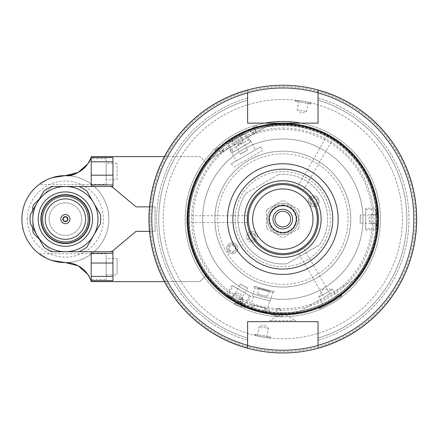 <?xml version="1.0" encoding="UTF-8"?>
<svg xmlns="http://www.w3.org/2000/svg" width="438" height="438" viewBox="0 0 438 438"><rect width="100%" height="100%" fill="white"/><g stroke="black" fill="none" stroke-linecap="round" stroke-linejoin="round"><path stroke-width="0.33" stroke-dasharray="2.19 1.64" d="M93.633 235.42L86.839 247.185A35.33 35.33 0 0 1 78.977 251.724L51.799 251.724A35.33 35.33 0 0 1 43.937 247.185L30.348 223.648A35.33 35.33 0 0 1 30.348 214.571L43.937 191.034A35.33 35.33 0 0 1 51.799 186.495L78.977 186.495A35.33 35.33 0 0 1 86.839 191.034L100.428 214.571A35.33 35.33 0 0 1 100.428 223.648L93.633 235.42A32.615 32.615 0 0 1 32.773 219.109A32.615 32.615 0 0 1 93.633 202.805A32.615 32.615 0 0 1 93.633 235.42M39.289 239.137L50.282 250.131A5.437 5.437 0 0 0 54.126 251.724L109.779 251.724A5.437 5.437 0 0 0 113.272 250.454L136.048 231.341L155.074 231.341L155.074 206.878L149.522 206.878A133.853 133.853 0 0 0 149.522 231.341L155.074 231.341L155.074 206.878L136.048 206.878L113.272 187.765A5.437 5.437 0 0 0 109.779 186.495L54.126 186.495A5.437 5.437 0 0 0 50.282 188.088L39.289 199.087M164.453 156.601L199.92 156.601L205.356 162.033L205.356 163.894L205.356 162.033L199.92 156.601L91.312 156.601L91.208 156.93A27.178 27.178 0 0 0 91.312 156.601A27.178 27.178 0 0 1 65.388 175.627A43.488 43.488 0 0 0 21.9 219.109A43.488 43.488 0 0 1 65.388 175.627A43.488 43.488 0 0 1 108.87 219.109A43.488 43.488 0 0 1 65.388 262.597A43.488 43.488 0 0 0 108.87 219.109A43.488 43.488 0 0 0 65.388 175.627C54.673 174.718 40.663 182.619 39.113 184.458C40.663 182.619 54.673 174.718 65.388 175.627A43.488 43.488 0 0 1 108.87 219.109A43.488 43.488 0 0 1 65.388 262.597C54.673 263.501 40.663 255.6 39.113 253.761C40.663 255.6 54.673 263.501 65.388 262.597A27.178 27.178 0 0 1 91.312 281.623A27.178 27.178 0 0 0 91.208 281.289L91.312 281.623L199.92 281.623L205.356 276.186L205.356 274.325A95.128 95.128 0 0 1 205.356 163.894A95.128 95.128 0 0 0 205.356 274.325L205.356 276.186L199.92 281.623L164.453 281.623M46.231 258.152L52.117 260.522M52.117 177.697L46.231 180.073M62.667 219.109A2.716 2.716 0 0 1 66.746 216.755A2.716 2.716 0 0 1 66.746 221.464A2.716 2.716 0 0 1 62.667 219.109A2.716 2.716 0 0 1 66.746 216.755A2.716 2.716 0 0 1 66.746 221.464A2.716 2.716 0 0 1 62.667 219.109M49.078 219.109A16.305 16.305 0 0 1 73.54 204.989A16.305 16.305 0 0 1 73.54 233.235A16.305 16.305 0 0 1 49.078 219.109A16.305 16.305 0 0 1 73.54 204.989A16.305 16.305 0 0 1 73.54 233.235A16.305 16.305 0 0 1 49.078 219.109M63.214 219.109A2.174 2.174 0 0 1 66.472 217.226A2.174 2.174 0 0 1 66.472 220.993A2.174 2.174 0 0 1 63.214 219.109M40.926 219.109A24.462 24.462 0 0 1 77.619 197.927A24.462 24.462 0 0 1 77.619 240.292A24.462 24.462 0 0 1 40.926 219.109M41.468 219.109A23.915 23.915 0 0 1 77.345 198.398A23.915 23.915 0 0 1 77.345 239.821A23.915 23.915 0 0 1 41.468 219.109A23.915 23.915 0 0 1 77.345 198.398A23.915 23.915 0 0 1 77.345 239.821A23.915 23.915 0 0 1 41.468 219.109A23.915 23.915 0 0 1 77.345 198.398A23.915 23.915 0 0 1 77.345 239.821A23.915 23.915 0 0 1 41.468 219.109M38.205 219.109A27.178 27.178 0 0 1 78.977 195.572A27.178 27.178 0 0 1 78.977 242.647A27.178 27.178 0 0 1 38.205 219.109A27.178 27.178 0 0 1 78.977 195.572A27.178 27.178 0 0 1 78.977 242.647A27.178 27.178 0 0 1 38.205 219.109A27.178 27.178 0 0 0 78.977 242.647A27.178 27.178 0 0 0 78.977 195.572A27.178 27.178 0 0 0 38.205 219.109M32.773 210.371L32.773 227.848M54.126 186.495A5.437 5.437 0 0 0 50.282 188.088L34.361 204.009A5.437 5.437 0 0 0 32.773 207.853L32.773 230.366A5.437 5.437 0 0 0 34.361 234.21L50.282 250.131A5.437 5.437 0 0 0 54.126 251.724M91.208 280.665L91.208 251.724L112.949 251.724L112.949 280.665M112.949 157.56L112.949 186.495L91.208 186.495L91.208 157.56M109.779 186.495L91.208 186.495M109.779 251.724L91.208 251.724M149.522 206.878A133.853 133.853 0 0 1 282.817 85.257A133.853 133.853 0 0 1 416.609 215.031A133.853 133.853 0 0 1 290.974 352.716A133.853 133.853 0 0 1 149.522 231.341M282.817 99.525A119.585 119.585 0 0 1 386.382 278.902A119.585 119.585 0 0 1 179.251 278.902A119.585 119.585 0 0 1 282.817 99.525A119.585 119.585 0 0 1 386.382 278.902A119.585 119.585 0 0 1 179.251 278.902A119.585 119.585 0 0 1 282.817 99.525M117.056 179.7L117.056 163.396L117.056 179.7L106.155 179.7L106.155 163.396L106.155 179.7M106.155 184.458L106.155 158.638L106.155 184.458L39.113 184.458M106.155 158.638L90.584 158.638L89.921 160.144M39.113 253.761L106.155 253.761L106.155 279.581L106.155 253.761M90.343 279.017L89.921 278.081L90.584 279.581L106.155 279.581M106.155 258.519L106.155 274.829L106.155 258.519L117.056 258.519L117.056 274.829L117.056 258.519M91.208 281.623L91.208 281.289M91.208 156.93L91.208 156.601M281.678 237.286L267.645 229.184L281.678 237.286A18.21 18.21 0 0 0 283.95 237.286L297.988 229.184L283.95 237.286A18.21 18.21 0 0 1 281.678 237.286M266.507 227.213L266.507 211.006L266.507 227.213A18.21 18.21 0 0 0 267.645 229.184A18.21 18.21 0 0 1 266.507 227.213M267.645 209.041L281.678 200.938L267.645 209.041A18.21 18.21 0 0 0 266.507 211.006A18.21 18.21 0 0 1 267.645 209.041M283.95 200.938L297.988 209.041L283.95 200.938A18.21 18.21 0 0 0 282.817 200.9A18.21 18.21 0 0 1 283.95 200.938M299.121 211.006L299.121 227.213L299.121 211.006A18.21 18.21 0 0 0 297.988 209.041A18.21 18.21 0 0 1 299.121 211.006M282.817 203.484A15.626 15.626 0 0 1 296.351 226.922A15.626 15.626 0 0 1 269.282 226.922A15.626 15.626 0 0 1 282.817 203.484A15.626 15.626 0 0 1 296.351 226.922A15.626 15.626 0 0 1 269.282 226.922A15.626 15.626 0 0 1 282.817 203.484A15.626 15.626 0 0 1 296.351 226.922A15.626 15.626 0 0 1 269.282 226.922A15.626 15.626 0 0 1 282.817 203.484M299.121 227.213A18.21 18.21 0 0 1 297.988 229.184A18.21 18.21 0 0 0 299.121 227.213M281.678 200.938A18.21 18.21 0 0 1 282.817 200.9A18.21 18.21 0 0 0 281.678 200.938M246.255 193.147L278.612 174.461L246.255 193.147A44.846 44.846 0 0 0 287.021 263.758L319.379 245.077L287.021 263.758A44.846 44.846 0 0 1 246.255 193.147M278.612 174.461A44.846 44.846 0 0 1 319.379 245.077A44.846 44.846 0 0 0 278.612 174.461M236.92 245.608A5.437 5.437 0 0 0 229.49 243.621A5.437 5.437 0 0 0 227.503 251.045A5.437 5.437 0 0 0 234.927 253.033A5.437 5.437 0 0 0 236.92 245.608M228.724 250.339A4.024 4.024 0 0 1 232.211 244.305A4.024 4.024 0 0 1 235.693 250.339A4.024 4.024 0 0 1 228.724 250.339M227.503 251.045A5.437 5.437 0 0 0 236.92 251.045A5.437 5.437 0 0 0 232.211 242.893A5.437 5.437 0 0 0 227.503 251.045M229.49 249.895A3.137 3.137 0 0 0 234.927 249.895A3.137 3.137 0 0 0 232.211 245.187A3.137 3.137 0 0 0 229.49 249.895A3.137 3.137 0 0 0 234.927 249.895A3.137 3.137 0 0 0 232.211 245.187A3.137 3.137 0 0 0 229.49 249.895M255.464 234.899A4.024 4.024 0 0 1 251.981 240.938A4.024 4.024 0 0 1 248.499 234.899A4.024 4.024 0 0 1 255.464 234.899M256.69 234.193A5.437 5.437 0 0 0 247.273 234.193A5.437 5.437 0 0 0 251.981 242.351A5.437 5.437 0 0 0 256.69 234.193A5.437 5.437 0 0 0 249.266 232.206A5.437 5.437 0 0 0 247.273 239.63A5.437 5.437 0 0 0 254.697 241.623A5.437 5.437 0 0 0 256.69 234.193M254.697 235.343A3.137 3.137 0 0 0 249.266 235.343A3.137 3.137 0 0 0 251.981 240.051A3.137 3.137 0 0 0 254.697 235.343A3.137 3.137 0 0 0 249.266 235.343A3.137 3.137 0 0 0 251.981 240.051A3.137 3.137 0 0 0 254.697 235.343M318.355 198.589A5.437 5.437 0 0 0 310.931 196.602A5.437 5.437 0 0 0 308.943 204.026A5.437 5.437 0 0 0 316.367 206.013A5.437 5.437 0 0 0 318.355 198.589M282.817 205.893A13.222 13.222 0 0 1 294.265 225.718A13.222 13.222 0 0 1 271.368 225.718A13.222 13.222 0 0 1 282.817 205.893M310.164 203.32A4.024 4.024 0 0 1 313.652 197.286A4.024 4.024 0 0 1 317.134 203.32A4.024 4.024 0 0 1 310.164 203.32M308.943 204.026A5.437 5.437 0 0 0 318.355 204.026A5.437 5.437 0 0 0 313.652 195.874A5.437 5.437 0 0 0 308.943 204.026M310.931 202.876A3.137 3.137 0 0 0 316.367 202.876A3.137 3.137 0 0 0 313.652 198.168A3.137 3.137 0 0 0 310.931 202.876A3.137 3.137 0 0 0 316.367 202.876A3.137 3.137 0 0 0 313.652 198.168A3.137 3.137 0 0 0 310.931 202.876M217.752 148.088L221.831 145.734L223.867 149.265L219.788 151.619L223.867 149.265L222.509 151.619L219.788 151.619L217.752 148.088L221.831 145.734M262.619 150.431L233.432 167.278L262.619 150.431L260.583 146.9L231.395 163.752L260.583 146.9M236.077 136.256L234.434 137.209L236.077 136.256L240.019 143.078L238.371 144.031L240.019 143.078L241.376 143.867L238.371 145.602L241.376 143.867M249.523 139.158L230.224 150.305L249.523 139.158L255.639 149.752L236.339 160.894L255.639 149.752M253.843 127.255L249.764 129.61L253.843 127.255L255.88 130.781L251.801 133.136L249.764 129.61M251.801 133.136L255.88 130.781L254.522 133.136L251.801 133.136M241.261 306.458L243.019 299.893L241.245 298.119L238.819 298.771L243.019 299.893L238.819 298.771L237.062 305.33L241.261 306.458L237.062 305.33M247.432 308.111L251.631 309.239L247.432 308.111L248.28 304.957L252.48 306.085L248.28 304.957M266.917 296.433L257.922 294.024L266.917 296.433L269.556 291.872L257.922 288.751L269.556 291.872L269.824 291.215L258.015 288.051L269.824 291.215L270.011 290.525L258.196 287.361L270.011 290.525M274.341 291.686L253.865 286.2L274.341 291.686L272.677 292.644L254.828 287.865L272.677 292.644L270.427 301.048L252.578 296.263L270.427 301.048M269.638 300.835L253.361 296.477L269.638 300.835L267.53 308.713L251.253 304.35L267.53 308.713M264.64 307.941L254.139 305.127L264.64 307.941L263.446 312.404L252.945 309.589L263.446 312.404M269.803 310.723L265.598 309.6L269.803 310.723L268.959 313.876L264.755 312.754L268.959 313.876M275.13 315.53L276.887 308.971L279.313 308.319L281.087 310.093L276.887 308.971L281.087 310.093L279.329 316.658L275.13 315.53L279.329 316.658M248.215 130.502L256.509 125.711L248.215 130.502C260.364 126.358 260.364 126.358 248.215 130.502C260.364 126.358 260.364 126.358 248.215 130.502M223.38 144.841C213.717 153.289 213.717 153.289 223.38 144.841C213.717 153.289 213.717 153.289 223.38 144.841L215.085 149.632L223.38 144.841M258.196 310.996L274.024 313.827L258.196 310.996L280.774 317.046L235.617 304.947L258.196 310.996L243.074 305.538C232.622 300.216 232.622 300.216 243.074 305.538C232.622 300.216 232.622 300.216 243.074 305.538L234.659 303.282L243.074 305.538L258.196 310.996M274.024 313.827L282.439 316.083L274.024 313.827C285.735 314.446 285.735 314.446 274.024 313.827C285.735 314.446 285.735 314.446 274.024 313.827M324.197 306.474L337.786 298.628L324.197 306.474L318.76 297.057L332.349 289.211L337.786 298.628M332.349 289.211L318.76 297.057L323.288 289.211L332.349 289.211M341.229 296.641L320.753 308.462L341.229 296.641L342.04 295.228L319.121 308.462L342.04 295.228L341.344 294.101C342.554 294.555 318.284 308.566 318.497 307.29C318.284 308.566 342.554 294.555 341.344 294.101M365.714 209.599L365.714 228.625L365.714 209.599L375.497 209.599L375.497 228.625L375.497 209.599L376.581 211.483L376.581 226.742L376.581 211.483M365.714 208.242L365.714 229.983L365.714 208.242L377.321 208.242C377.994 207.574 377.994 230.651 377.321 229.983C377.994 230.651 377.994 207.574 377.321 208.242M376.581 223.818L371.145 223.818L368.429 219.109L371.145 214.401L371.145 223.818L371.145 214.401L376.581 214.401L376.581 223.818L376.581 214.401M233.131 152.079L249.605 142.564L233.131 152.079L228.236 143.604L244.716 134.094L228.236 143.604L229.326 141.72L242.542 134.094L229.326 141.72M231.954 152.758L250.782 141.885L231.954 152.758L226.15 142.706C225.236 142.454 245.22 130.913 244.979 131.833C245.22 130.913 225.236 142.454 226.15 142.706M240.008 135.55L242.729 140.259L240.008 144.967L234.571 144.967L242.729 140.259L234.571 144.967L231.855 140.259L240.008 135.55L231.855 140.259M249.605 295.655L233.131 286.145L249.605 295.655L244.716 304.131L228.236 294.615L244.716 304.131L242.542 304.131L229.326 296.499L242.542 304.131M250.782 296.334L231.954 285.466L250.782 296.334L244.979 306.386C245.22 307.306 225.236 295.77 226.15 295.519C225.236 295.77 245.22 307.306 244.979 306.386M231.855 297.96L234.571 293.252L240.008 293.252L242.729 297.96L234.571 293.252L242.729 297.96L240.008 302.669L231.855 297.96L240.008 302.669M377.852 215.036L377.852 223.188L360.167 223.188L360.167 215.036L360.167 223.188A77.46 77.46 0 0 0 360.167 215.036L377.852 215.036L377.852 223.188M231.768 138.846L238.825 134.767L247.673 150.081L240.61 154.16L247.673 150.081A77.46 77.46 0 0 0 240.61 154.16L231.768 138.846L238.825 134.767M238.825 303.452L231.768 299.378L240.61 284.059L247.673 288.138L240.61 284.059A77.46 77.46 0 0 0 247.673 288.138L238.825 303.452L231.768 299.378M187.688 219.109C187.754 214.73 187.754 214.73 187.688 219.109C187.754 214.73 187.754 214.73 187.688 219.109C187.754 223.495 187.754 223.495 187.688 219.109C187.754 223.495 187.754 223.495 187.688 219.109M187.749 215.715L247.481 215.715L247.481 222.509L247.481 215.715M324.038 297.303L329.923 293.909L324.038 297.303L297.539 251.407L303.425 248.012L297.539 251.407M357.556 277.955A95.128 95.128 0 0 1 296.406 313.263L357.556 277.955L296.406 313.263A95.128 95.128 0 0 1 208.072 160.264A95.128 95.128 0 0 1 269.228 124.961L208.072 160.264L269.228 124.961A95.128 95.128 0 0 1 357.556 277.955A95.128 95.128 0 0 0 282.817 123.987A95.128 95.128 0 0 1 365.199 266.671A95.128 95.128 0 0 1 200.434 266.671A95.128 95.128 0 0 1 282.817 123.987A95.128 95.128 0 0 1 365.199 266.671A95.128 95.128 0 0 1 200.434 266.671A95.128 95.128 0 0 1 282.817 123.987A95.128 95.128 0 0 1 365.199 266.671A95.128 95.128 0 0 1 200.434 266.671A95.128 95.128 0 0 1 282.817 123.987A95.128 95.128 0 0 1 365.199 266.671A95.128 95.128 0 0 1 200.434 266.671A95.128 95.128 0 0 1 282.817 123.987A95.128 95.128 0 0 1 365.199 266.671A95.128 95.128 0 0 1 200.434 266.671A95.128 95.128 0 0 1 282.817 123.987A95.128 95.128 0 0 1 365.199 266.671A95.128 95.128 0 0 1 200.434 266.671A95.128 95.128 0 0 1 282.817 123.987A95.128 95.128 0 0 1 365.199 266.671A95.128 95.128 0 0 1 200.434 266.671A95.128 95.128 0 0 1 282.817 123.987A95.128 95.128 0 0 1 365.199 266.671A95.128 95.128 0 0 1 200.434 266.671A95.128 95.128 0 0 1 282.817 123.987A95.128 95.128 0 0 0 269.228 124.961M330.378 136.727C334.139 138.977 334.139 138.977 330.378 136.727C334.139 138.977 334.139 138.977 330.378 136.727C326.551 134.597 326.551 134.597 330.378 136.727C326.551 134.597 326.551 134.597 330.378 136.727M333.291 138.479L303.425 190.212L297.539 186.812L303.425 190.212M303.583 101.342C295.885 100.154 295.885 100.154 303.583 101.342C295.885 100.154 295.885 100.154 303.583 101.342C311.221 102.853 311.221 102.853 303.583 101.342C311.221 102.853 311.221 102.853 303.583 101.342C309.546 102.492 309.546 102.492 303.583 101.342C309.546 102.492 309.546 102.492 303.583 101.342C297.583 100.384 297.583 100.384 303.583 101.342C297.583 100.384 297.583 100.384 303.583 101.342M297.583 100.439L295.316 101.266L311.374 104.096L295.316 101.266L295.502 100.198C295.064 99.815 312.108 102.821 311.566 103.029C312.108 102.821 295.064 99.815 295.502 100.198M308.204 102.251L306.567 111.526L301.459 113.387L297.293 109.894L306.567 111.526L297.293 109.894L298.93 100.614M262.05 336.882C269.742 338.07 269.742 338.07 262.05 336.882C269.742 338.07 269.742 338.07 262.05 336.882C254.412 335.366 254.412 335.366 262.05 336.882C254.412 335.366 254.412 335.366 262.05 336.882C256.088 335.727 256.088 335.727 262.05 336.882C256.088 335.727 256.088 335.727 262.05 336.882C268.045 337.835 268.045 337.835 262.05 336.882C268.045 337.835 268.045 337.835 262.05 336.882M268.051 337.78L270.317 336.959L254.254 334.128L270.317 336.959L270.126 338.021C270.569 338.404 253.525 335.404 254.067 335.19C253.525 335.404 270.569 338.404 270.126 338.021M257.429 335.973L259.066 326.693L264.174 324.837L268.335 328.33L259.066 326.693L268.335 328.33L266.704 337.605M264.826 123.144L318.026 123.144L318.026 90.075A133.754 133.754 0 0 1 318.026 348.144L318.026 321.629L247.607 321.629L247.607 348.144A133.754 133.754 0 0 1 247.607 90.075L247.607 123.144L264.826 123.144A97.641 97.641 0 0 0 201.431 273.055A97.641 97.641 0 0 0 364.197 273.055A97.641 97.641 0 0 0 300.807 123.144M318.026 97.953L318.026 90.075A133.754 133.754 0 0 1 318.026 348.144L318.026 345.325A131.033 131.033 0 0 0 318.026 92.894L318.026 97.953A126.171 126.171 0 0 1 318.026 340.266L318.026 338.065L318.026 340.266A126.171 126.171 0 0 0 318.026 97.953M247.607 97.953L247.607 92.894A131.033 131.033 0 0 0 247.607 345.325L247.607 348.144A133.754 133.754 0 0 1 247.607 90.075L247.607 97.953A126.171 126.171 0 0 0 247.607 340.266L247.607 338.065L247.607 340.266A126.171 126.171 0 0 1 247.607 97.953M318.026 100.16A124.053 124.053 0 0 1 318.026 338.065A124.053 124.053 0 0 0 318.026 100.16M318.026 90.075A133.754 133.754 0 0 1 318.026 348.144M269.907 321.629L269.907 320.594L282.817 313.143L295.727 320.594L269.907 320.594L295.727 320.594L295.727 321.629L269.907 321.629L295.727 321.629M282.817 205.466A13.649 13.649 0 0 1 294.637 225.931A13.649 13.649 0 0 1 270.996 225.931A13.649 13.649 0 0 1 282.817 205.466M282.817 211.264A7.846 7.846 0 0 1 289.611 223.035A7.846 7.846 0 0 1 276.022 223.035A7.846 7.846 0 0 1 282.817 211.264M282.817 184.595A34.514 34.514 0 0 1 312.71 236.367A34.514 34.514 0 0 1 252.923 236.367A34.514 34.514 0 0 1 282.817 184.595M282.817 125.547A93.562 93.562 0 0 1 363.841 265.893A93.562 93.562 0 0 1 201.787 265.893A93.562 93.562 0 0 1 282.817 125.547A93.562 93.562 0 0 1 363.841 265.893A93.562 93.562 0 0 1 201.787 265.893A93.562 93.562 0 0 1 282.817 125.547A93.562 93.562 0 0 1 363.841 265.893A93.562 93.562 0 0 1 201.787 265.893A93.562 93.562 0 0 1 282.817 125.547M247.607 338.065A124.053 124.053 0 0 1 247.607 100.16A124.053 124.053 0 0 0 247.607 338.065M247.607 348.144A133.754 133.754 0 0 1 247.607 90.075A133.754 133.754 0 0 0 247.607 348.144M282.817 124.189A94.92 94.92 0 0 1 367.794 261.409A94.92 94.92 0 0 1 207.086 276.34A94.92 94.92 0 0 1 282.817 124.189A94.92 94.92 0 0 1 365.018 266.572A94.92 94.92 0 0 1 200.609 266.572A94.92 94.92 0 0 1 282.817 124.189A94.92 94.92 0 0 1 365.018 266.572A94.92 94.92 0 0 1 200.609 266.572A94.92 94.92 0 0 1 282.817 124.189M282.817 86.614A132.495 132.495 0 0 1 397.562 285.357A132.495 132.495 0 0 1 168.072 285.357A132.495 132.495 0 0 1 282.817 86.614M282.817 85.257A133.853 133.853 0 0 1 398.739 286.036A133.853 133.853 0 0 1 166.894 286.036A133.853 133.853 0 0 1 282.817 85.257A133.853 133.853 0 0 1 398.739 286.036A133.853 133.853 0 0 1 166.894 286.036A133.853 133.853 0 0 1 282.817 85.257A133.853 133.853 0 0 1 398.739 286.036A133.853 133.853 0 0 1 166.894 286.036A133.853 133.853 0 0 1 282.817 85.257M282.817 171.548A47.561 47.561 0 0 1 324.005 242.893A47.561 47.561 0 0 1 241.623 242.893A47.561 47.561 0 0 1 282.817 171.548A47.561 47.561 0 0 1 324.005 242.893A47.561 47.561 0 0 1 241.623 242.893A47.561 47.561 0 0 1 282.817 171.548M282.817 124.529A94.581 94.581 0 0 1 364.728 266.403A94.581 94.581 0 0 1 200.905 266.403A94.581 94.581 0 0 1 282.817 124.529A94.581 94.581 0 0 1 364.728 266.403A94.581 94.581 0 0 1 200.905 266.403A94.581 94.581 0 0 1 282.817 124.529A94.581 94.581 0 0 1 364.728 266.403A94.581 94.581 0 0 1 200.905 266.403A94.581 94.581 0 0 1 282.817 124.529A94.581 94.581 0 0 1 364.728 266.403A94.581 94.581 0 0 1 200.905 266.403A94.581 94.581 0 0 1 282.817 124.529M282.817 125.345A93.765 93.765 0 0 1 364.022 265.992A93.765 93.765 0 0 1 201.611 265.992A93.765 93.765 0 0 1 282.817 125.345M282.817 138.934A80.176 80.176 0 0 1 352.251 259.197A80.176 80.176 0 0 1 213.383 259.197A80.176 80.176 0 0 1 282.817 138.934A80.176 80.176 0 0 1 352.251 259.197A80.176 80.176 0 0 1 213.383 259.197A80.176 80.176 0 0 1 282.817 138.934M282.817 151.165A67.945 67.945 0 0 1 341.662 253.082A67.945 67.945 0 0 1 223.971 253.082A67.945 67.945 0 0 1 282.817 151.165A67.945 67.945 0 0 1 341.662 253.082A67.945 67.945 0 0 1 223.971 253.082A67.945 67.945 0 0 1 282.817 151.165A67.945 67.945 0 0 1 341.662 253.082A67.945 67.945 0 0 1 223.971 253.082A67.945 67.945 0 0 1 282.817 151.165M27.337 219.109A38.051 38.051 0 0 1 84.414 186.155A38.051 38.051 0 0 1 84.414 252.064A38.051 38.051 0 0 1 27.337 219.109M41.15 219.109A24.238 24.238 0 0 1 77.504 198.124A24.238 24.238 0 0 1 77.504 240.101A24.238 24.238 0 0 1 41.15 219.109M282.817 153.88A65.229 65.229 0 0 1 339.308 251.724A65.229 65.229 0 0 1 226.326 251.724A65.229 65.229 0 0 1 282.817 153.88M296.406 313.263A95.128 95.128 0 0 1 208.072 160.264M267.268 126.089A94.312 94.312 0 0 1 355.601 279.083M282.817 205.636A13.479 13.479 0 0 1 294.489 225.849A13.479 13.479 0 0 1 271.144 225.849A13.479 13.479 0 0 1 282.817 205.636M282.817 204.842A14.268 14.268 0 0 1 295.174 226.243A14.268 14.268 0 0 1 270.46 226.243A14.268 14.268 0 0 1 282.817 204.842M282.817 121.468A97.641 97.641 0 0 1 367.373 267.93A97.641 97.641 0 0 1 198.255 267.93A97.641 97.641 0 0 1 282.817 121.468M318.026 92.79A131.137 131.137 0 0 1 318.026 345.434M247.607 345.434A131.137 131.137 0 0 1 247.607 92.79M282.817 129.418A89.691 89.691 0 0 1 360.49 263.955A89.691 89.691 0 0 1 205.143 263.955A89.691 89.691 0 0 1 282.817 129.418M298.36 312.13A94.312 94.312 0 0 1 210.032 159.136M282.817 128.016A91.099 91.099 0 0 1 361.706 264.661A91.099 91.099 0 0 1 203.922 264.661A91.099 91.099 0 0 1 282.817 128.016M117.056 163.396L106.155 163.396M106.155 274.829L117.056 274.829M231.395 163.752L233.432 167.278M234.434 137.209L238.371 144.031L238.371 145.602M230.224 150.305L236.339 160.894M252.48 306.085L251.631 309.239M257.922 294.024L258.196 287.361M252.578 296.263L254.828 287.865L253.865 286.2M253.361 296.477L251.253 304.35M254.139 305.127L252.945 309.589M265.598 309.6L264.755 312.754M257.495 127.42L256.509 125.711M216.065 151.334L215.085 149.632M280.774 317.046L282.439 316.083L282.932 314.238M235.617 304.947L234.659 303.282L235.151 301.432M318.497 307.29L319.121 308.462L320.753 308.462M376.581 226.742L375.497 228.625L365.714 228.625M365.714 229.983L377.321 229.983M242.542 134.094L244.716 134.094L249.605 142.564M250.782 141.885L244.979 131.833M229.326 296.499L228.236 294.615L233.131 286.145M231.954 285.466L226.15 295.519M187.749 222.509L247.481 222.509M329.923 293.909L303.425 248.012M327.405 135.085L297.539 186.812M309.529 102.547L311.374 104.096L311.566 103.029M256.104 335.678L254.254 334.128L254.067 335.19"/><path stroke-width="0.66" d="M54.126 251.724L65.388 251.724A32.615 32.615 0 0 1 37.142 202.805A32.615 32.615 0 0 1 93.633 202.805A32.615 32.615 0 0 1 93.633 235.42L100.428 223.648A35.33 35.33 0 0 0 100.428 214.571L86.839 191.034A35.33 35.33 0 0 0 78.977 186.495L51.799 186.495A35.33 35.33 0 0 0 43.937 191.034L30.348 214.571A35.33 35.33 0 0 0 30.348 223.648L43.937 247.185A35.33 35.33 0 0 0 51.799 251.724L78.977 251.724A35.33 35.33 0 0 0 86.839 247.185L93.633 235.42A32.615 32.615 0 0 1 65.388 251.724L109.779 251.724A5.437 5.437 0 0 0 113.272 250.454L136.048 231.341L149.522 231.341M149.522 206.878L136.048 206.878L113.272 187.765A5.437 5.437 0 0 0 109.779 186.495L54.126 186.495M39.113 253.761L46.231 258.152M52.117 260.522L65.388 262.597A43.488 43.488 0 0 1 21.9 219.109A43.488 43.488 0 0 0 65.388 262.597A27.178 27.178 0 0 1 91.312 281.623L164.453 281.623M164.453 156.601L91.312 156.601A27.178 27.178 0 0 1 65.388 175.627A43.488 43.488 0 0 0 21.9 219.109A43.488 43.488 0 0 0 65.388 262.597L78.145 265.784L87.677 274.226L89.921 278.081L87.677 274.226L78.145 265.784L65.388 262.597M89.921 160.144L87.677 163.998L78.145 172.441L65.388 175.627C78.588 177.708 91.701 160.073 90.584 158.638C91.701 160.073 78.588 177.708 65.388 175.627L52.117 177.697M46.231 180.073L39.113 184.458M63.214 219.109A2.174 2.174 0 0 1 66.472 217.226A2.174 2.174 0 0 1 66.472 220.993A2.174 2.174 0 0 1 63.214 219.109M60.833 219.109A4.55 4.55 0 0 1 67.66 215.167A4.55 4.55 0 0 1 67.66 223.051A4.55 4.55 0 0 1 60.833 219.109M40.926 219.109A24.462 24.462 0 0 1 77.619 197.927A24.462 24.462 0 0 1 77.619 240.292A24.462 24.462 0 0 1 40.926 219.109M38.205 219.109A27.178 27.178 0 0 1 78.977 195.572A27.178 27.178 0 0 1 78.977 242.647A27.178 27.178 0 0 1 38.205 219.109M32.773 227.848L32.773 230.366A5.437 5.437 0 0 0 34.361 234.21L39.289 239.137M39.289 199.087L34.361 204.009A5.437 5.437 0 0 0 32.773 207.853L32.773 210.371M91.208 253.295L112.949 253.295L112.949 280.665L91.208 280.665L91.208 251.724M91.208 161.808L91.208 157.56L112.949 157.56L112.949 161.808L91.208 161.808L91.208 186.495M91.208 184.929L112.949 184.929L112.949 186.495L109.779 186.495M90.584 279.581L90.343 279.017M91.312 281.623L91.208 281.289M112.949 253.295L112.949 251.724L109.779 251.724M91.312 156.601L91.208 156.93M112.949 184.929L112.949 161.808M264.826 123.144A97.641 97.641 0 0 1 300.807 123.144M318.026 92.894L318.026 123.144L247.607 123.144L247.607 92.894A131.033 131.033 0 0 0 247.607 345.325L247.607 321.629L318.026 321.629L318.026 345.325A131.033 131.033 0 0 0 318.026 92.894L318.026 90.075L318.026 92.894M318.026 90.075A133.754 133.754 0 0 1 318.026 348.144A133.754 133.754 0 0 0 318.026 90.075M247.607 348.144L247.607 345.325L247.607 348.144A133.754 133.754 0 0 1 247.607 90.075M282.817 211.264A7.846 7.846 0 0 1 289.611 223.035A7.846 7.846 0 0 1 276.022 223.035A7.846 7.846 0 0 1 282.817 211.264M282.817 209.287A9.822 9.822 0 0 1 291.325 224.021A9.822 9.822 0 0 1 274.308 224.021A9.822 9.822 0 0 1 282.817 209.287M282.817 205.521A13.589 13.589 0 0 1 294.582 225.904A13.589 13.589 0 0 1 271.045 225.904A13.589 13.589 0 0 1 282.817 205.521A13.589 13.589 0 0 1 294.582 225.904A13.589 13.589 0 0 1 271.045 225.904A13.589 13.589 0 0 1 282.817 205.521M282.817 188.942A30.167 30.167 0 0 1 308.943 234.193A30.167 30.167 0 0 1 256.69 234.193A30.167 30.167 0 0 1 282.817 188.942A30.167 30.167 0 0 1 308.943 234.193A30.167 30.167 0 0 1 256.69 234.193A30.167 30.167 0 0 1 282.817 188.942M282.817 184.595A34.514 34.514 0 0 1 312.71 236.367A34.514 34.514 0 0 1 252.923 236.367A34.514 34.514 0 0 1 282.817 184.595M282.817 183.506A35.604 35.604 0 0 1 313.652 236.914A35.604 35.604 0 0 1 251.981 236.914A35.604 35.604 0 0 1 282.817 183.506A35.604 35.604 0 0 1 313.652 236.914A35.604 35.604 0 0 1 251.981 236.914A35.604 35.604 0 0 1 282.817 183.506A35.604 35.604 0 0 1 313.652 236.914A35.604 35.604 0 0 1 251.981 236.914A35.604 35.604 0 0 1 282.817 183.506M282.817 124.189A94.92 94.92 0 0 1 365.018 266.572A94.92 94.92 0 0 1 200.609 266.572A94.92 94.92 0 0 1 282.817 124.189M282.817 85.257A133.853 133.853 0 0 1 398.739 286.036A133.853 133.853 0 0 1 166.894 286.036A133.853 133.853 0 0 1 282.817 85.257M45.196 219.109A20.192 20.192 0 0 1 75.484 201.622A20.192 20.192 0 0 1 75.484 236.597A20.192 20.192 0 0 1 45.196 219.109M42.568 219.109A22.814 22.814 0 0 1 76.792 199.35A22.814 22.814 0 0 1 76.792 238.869A22.814 22.814 0 0 1 42.568 219.109M112.949 276.411L91.208 276.411M112.949 263.03L91.208 263.03M112.949 175.189L91.208 175.189M282.817 180.79A38.32 38.32 0 0 1 316.006 238.272A38.32 38.32 0 0 1 249.627 238.272A38.32 38.32 0 0 1 282.817 180.79M282.817 169.161A49.948 49.948 0 0 1 326.075 244.086A49.948 49.948 0 0 1 239.559 244.086A49.948 49.948 0 0 1 282.817 169.161M282.817 163.779A55.33 55.33 0 0 1 330.734 246.775A55.33 55.33 0 0 1 234.899 246.775A55.33 55.33 0 0 1 282.817 163.779M282.817 123.374A95.736 95.736 0 0 1 365.725 266.977A95.736 95.736 0 0 1 199.903 266.977A95.736 95.736 0 0 1 282.817 123.374M247.607 92.79A131.137 131.137 0 0 1 318.026 92.79M318.026 345.434A131.137 131.137 0 0 1 247.607 345.434"/></g></svg>
